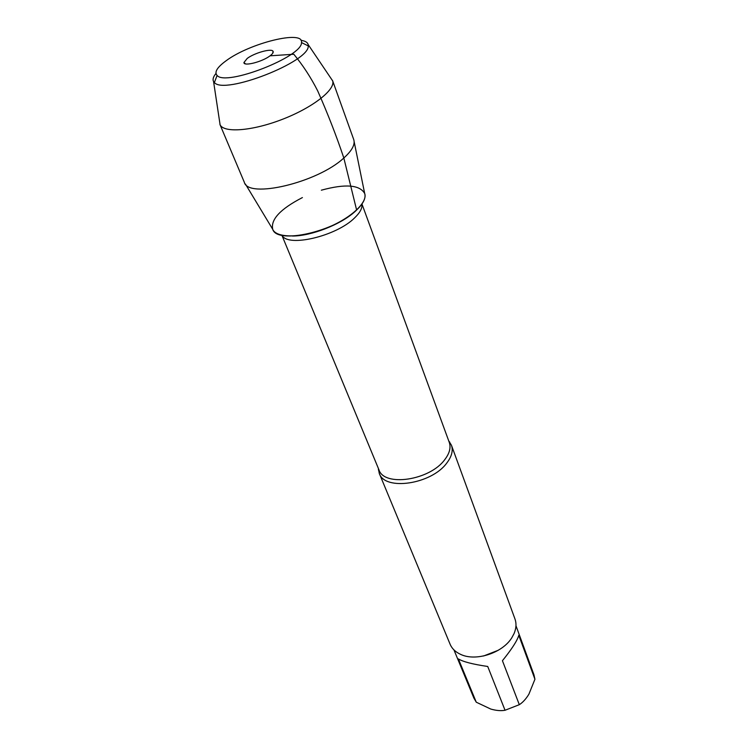 <?xml version="1.0" encoding="UTF-8"?>
<svg xmlns="http://www.w3.org/2000/svg" width="748" height="748" viewBox="0 0 748 748"><rect width="100%" height="100%" fill="white"/><g stroke="black" fill="none" stroke-linecap="round" stroke-linejoin="round"><path stroke-width="1.12" d="M448.697 440.815L451.437 445.219C453.288 450.605 451.745 456.532 446.808 463.003C431.446 484.367 384.622 491.155 379.264 473.353L378.301 468.257M483.545 656.005L498.318 650.246M379.264 473.353L450.081 644.178C451.97 648.656 455.513 652.06 460.693 654.407C475.822 661.709 502.563 653.023 511.838 637.707L514.054 633.603C516.279 628.367 516.578 623.467 514.942 618.895L451.437 445.219M515.97 625.73L533.922 674.696L534.932 679.249L518.794 635.295C517.364 640.484 511.903 648.965 502.432 660.718L519.318 704.681L505.04 710.263L487.724 666.477C472.783 664.271 463.012 661.756 458.393 658.923L476.27 702.204L473.886 698.099L453.952 649.909M505.04 710.263C500.945 711.011 496.176 710.609 490.744 709.048L476.27 702.204M534.932 679.249L528.911 694.163C526.003 698.959 522.796 702.466 519.318 704.681M321.35 190.188C345.398 183.634 359.863 184.775 364.753 193.629C365.987 198.183 363.276 203.652 356.628 210.029C335.197 231.553 277.415 244.549 272.777 229.486C270.393 219.66 280.266 209.029 302.407 197.575M354.141 141.643L364.631 193.255C368.222 202.325 350.251 218.874 325.371 228.505C300.546 238.247 276.115 238.229 272.618 229.131L245.409 184.036M219.557 121.213L220.099 124.804C223.961 133.191 252.684 130.965 282.753 119.184C312.86 107.506 335.515 89.695 332.682 80.906L330.644 77.904M244.25 182.119L244.297 182.213C247.981 199.024 317.591 182.643 343.828 157.996C352.037 150.6 355.337 144.448 353.729 139.549L353.692 139.446M247.242 58.409L243.913 62.561C243.633 66.609 262.333 61.822 270.047 55.82C272.711 53.809 273.703 52.276 273.02 51.21C271.384 48.171 254.46 52.921 247.242 58.409M226.036 60.812C249.477 43.178 304.015 29.602 301.481 42.561C302.688 56.624 225.728 86.628 217.107 75.455C214.134 72.229 217.107 67.348 226.036 60.812M215.957 73.5C213.264 76.745 212.469 79.391 213.554 81.448L214.386 82.495C223.848 95.248 309.915 61.691 308.241 45.899L308.148 44.562C307.559 42.318 305.175 40.906 300.995 40.345M356.628 210.029L343.828 157.996C336.488 136.08 327.783 113.724 317.704 90.91C310.944 77.568 302.977 65.347 293.805 54.239L270.047 55.82M378.385 469.866L378.946 469.8C384.135 487.079 429.735 480.431 444.733 459.683C449.557 453.382 451.072 447.613 449.277 442.377L449.726 442.049M361.882 204.111C362.5 208.047 360.078 212.638 354.617 217.883C336.413 236.246 287.597 247.644 281.987 235.265M292.403 236.031C311.159 236.106 340.985 224.484 354.739 211.721M449.277 442.377L361.957 204.008M378.946 469.8L281.874 235.237M219.921 124.43L244.297 182.213M332.551 80.513L353.729 139.549M272.721 53.276L273.02 51.21M245.522 63.879L243.913 62.561M213.554 81.448L220.099 124.804M308.148 44.562L332.682 80.906M217.107 75.455L214.386 82.495M301.481 42.561L308.241 45.899"/></g></svg>
